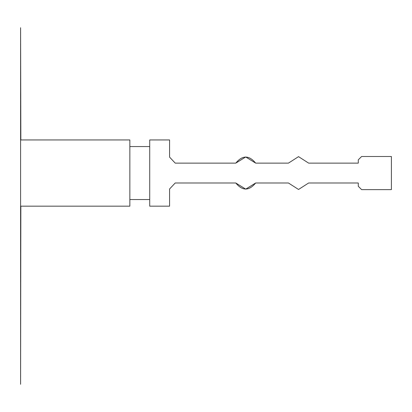 <?xml version="1.0" encoding="UTF-8"?>
<svg xmlns="http://www.w3.org/2000/svg" width="412" height="412" viewBox="0 0 412 412"><rect width="100%" height="100%" fill="white"/><g stroke="black" fill="none" stroke-linecap="round" stroke-linejoin="round"><path stroke-width="0.62" d="M129.852 206.165L20.6 206.165L129.852 206.165L129.852 139.951L129.852 206.165M149.716 206.165L149.716 139.951L169.584 139.951L169.584 157.132L175.208 163.126L235.798 163.126C242.416 155.072 249.039 155.072 255.661 163.126L288.436 163.126L298.535 156.642L308.634 163.126L358.291 163.126L358.291 159.815L361.602 156.503L391.4 156.503L391.4 189.613L361.602 189.613L358.291 186.301L358.291 182.99L308.634 182.99L298.535 189.474L288.436 182.99L255.661 182.99C249.039 191.044 242.416 191.044 235.798 182.99L175.208 182.99L169.584 188.984L169.584 206.165L149.716 206.165L169.584 206.165L169.584 188.984L175.208 182.99L235.798 182.99L245.727 189.129L255.661 182.99L288.436 182.99L298.535 189.474L308.634 182.99L358.291 182.99L358.291 186.301L361.602 189.613L391.4 189.613L391.4 156.503L361.602 156.503L358.291 159.815L358.291 163.126L308.634 163.126L298.535 156.642L288.436 163.126L255.661 163.126L245.727 156.987L235.798 163.126L175.208 163.126L169.584 157.132L169.584 139.951L149.716 139.951L149.716 206.165M20.6 139.951L129.852 139.951L20.6 139.951L20.6 206.165L20.6 27.717L20.842 139.951M149.716 199.542L129.852 199.542L149.716 199.542M129.852 146.574L149.716 146.574L129.852 146.574M255.661 182.99L245.727 189.129M20.6 206.165L20.6 384.283L20.842 206.165"/></g></svg>
